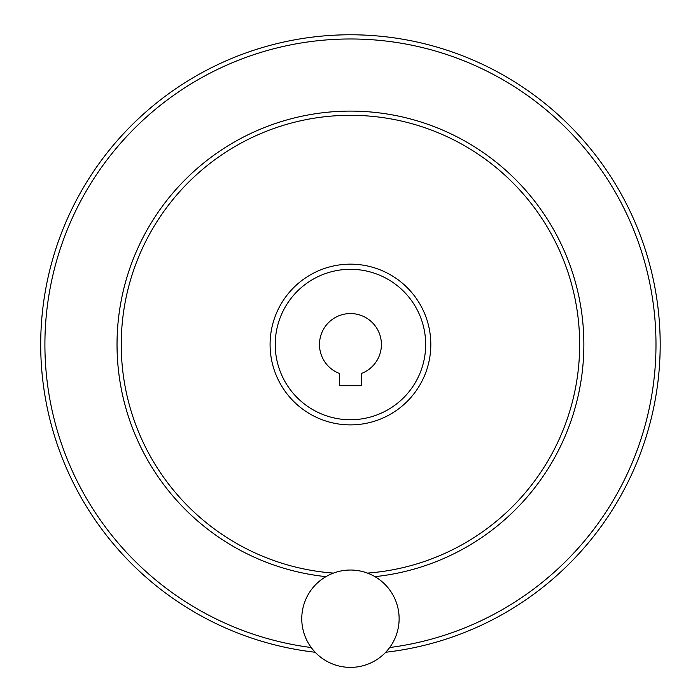 <?xml version="1.0" encoding="UTF-8"?>
<svg xmlns="http://www.w3.org/2000/svg" width="700" height="700" viewBox="0 0 700 700"><rect width="100%" height="100%" fill="white"/><g stroke="black" fill="none" stroke-linecap="round" stroke-linejoin="round"><path stroke-width="1.05" d="M339.386 385.674L361.506 385.674L361.506 373.45A30.975 30.975 0 0 0 375.191 325.894A30.975 30.975 0 0 0 325.701 325.894A30.975 30.975 0 0 0 339.386 373.45L339.386 385.674M275.223 344.523A75.224 75.224 0 0 0 388.062 409.666A75.224 75.224 0 0 0 388.062 279.379A75.224 75.224 0 0 0 275.223 344.523M40.705 344.523A309.741 309.741 0 0 0 315.175 652.251A309.741 309.741 0 0 1 40.705 344.523A309.741 309.741 0 0 1 338.669 35A309.741 309.741 0 0 1 659.295 320.976A309.741 309.741 0 0 1 385.717 652.251A309.741 309.741 0 0 0 659.295 320.976A309.741 309.741 0 0 0 338.669 35A309.741 309.741 0 0 0 40.705 344.523M367.456 573.099A229.215 229.215 0 0 0 579.381 333.183A229.215 229.215 0 0 0 344.776 115.378A229.215 229.215 0 0 0 121.24 344.523A229.215 229.215 0 0 0 333.445 573.099M301.77 618.704A48.676 48.676 0 0 0 374.789 660.861A48.676 48.676 0 0 0 374.789 576.555A48.676 48.676 0 0 0 301.77 618.704M389.664 647.535A305.541 305.541 0 0 0 654.867 318.334A305.541 305.541 0 0 0 337.339 39.261A305.541 305.541 0 0 0 44.905 344.523A305.541 305.541 0 0 0 311.229 647.535M374.946 576.651A233.415 233.415 0 0 0 583.293 328.178A233.415 233.415 0 0 0 342.265 111.248A233.415 233.415 0 0 0 117.031 344.523A233.415 233.415 0 0 0 325.955 576.651M270.086 344.523A80.36 80.36 0 0 0 390.626 414.12A80.36 80.36 0 0 0 390.626 274.925A80.36 80.36 0 0 0 270.086 344.523"/></g></svg>
